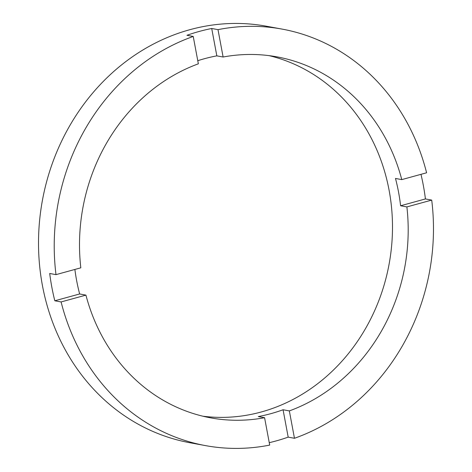 <?xml version="1.0" encoding="UTF-8"?>
<svg xmlns="http://www.w3.org/2000/svg" width="472" height="472" viewBox="0 0 472 472"><rect width="100%" height="100%" fill="white"/><g stroke="black" fill="none" stroke-linecap="round" stroke-linejoin="round"><path stroke-width="0.71" d="M197.768 60.705A183.514 163.66 100.4 0 1 216.831 55.861L211.71 28.491L217.993 29.642A211.751 188.835 100.4 0 1 282.108 29.105A211.751 188.835 100.4 0 1 426.599 172.787L401.772 179.614L395.489 178.457A183.514 163.66 100.4 0 1 398.521 191.98A183.514 163.66 100.4 0 1 400.598 205.762L406.882 206.913L431.709 200.093A211.751 188.835 100.4 0 1 294.469 438.281L289.342 410.911A183.514 163.66 100.4 0 0 406.882 206.913M289.342 410.911L283.064 409.755A183.514 163.66 100.4 0 1 258.302 416.564L264.58 417.714L269.707 445.09A211.751 188.835 100.4 0 1 205.585 445.627L189.886 442.742A211.751 188.835 100.4 0 1 42.427 285.519A211.751 188.835 100.4 0 1 266.409 26.22L282.108 29.105M205.585 445.627A211.751 188.835 100.4 0 1 61.1 301.944L85.928 295.118A183.514 163.66 100.4 0 0 210.689 417.862A183.514 163.66 100.4 0 0 264.58 417.714M85.928 295.118L79.644 293.967A183.514 163.66 100.4 0 1 76.611 280.445A183.514 163.66 100.4 0 1 74.877 269.447M202.877 416.204A183.514 163.66 100.4 0 0 389.099 190.245A183.514 163.66 100.4 0 0 269.117 55.643M400.598 205.762L425.425 198.936A211.751 188.835 100.4 0 0 423.284 185.172A211.751 188.835 100.4 0 0 420.977 174.333M211.71 28.491A211.751 188.835 100.4 0 0 186.947 35.294L193.231 36.45A211.751 188.835 100.4 0 0 55.991 274.639L49.707 273.483A211.751 188.835 100.4 0 0 51.849 287.253A211.751 188.835 100.4 0 0 54.817 300.788L79.644 293.967M193.231 36.45L198.352 63.82A183.514 163.66 100.4 0 0 80.818 267.819L55.991 274.639M401.772 179.614A183.514 163.66 100.4 0 0 277.011 56.87A183.514 163.66 100.4 0 0 223.114 57.018L217.993 29.642M425.425 198.936L431.709 200.093M294.469 438.281L288.185 437.131L283.064 409.755M269.252 442.677A211.751 188.835 100.4 0 0 288.185 437.131M61.1 301.944L54.817 300.788M216.831 55.861L223.114 57.018"/></g></svg>
